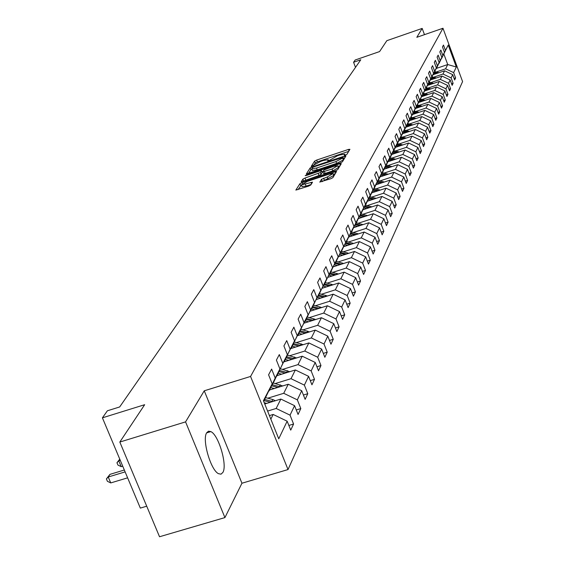<?xml version="1.0" encoding="UTF-8"?>
<svg xmlns="http://www.w3.org/2000/svg" width="565" height="565" viewBox="0 0 565 565"><rect width="100%" height="100%" fill="white"/><g stroke="black" fill="none" stroke-linecap="round" stroke-linejoin="round"><path stroke-width="0.85" d="M345.42 155.149L346.875 154.393L349.926 149.315L348.436 149.435L316.668 160.072L314.599 161.145L311.23 166.4L320.828 161.35L323.484 160.46L328.194 159.711L327.764 160.87L328.802 160.707L337.333 155.827L339.996 154.937L344.777 154.181L344.368 155.311L345.42 155.149M222.9 472.411C227.504 465.08 218.613 434.972 210.865 431.604L208.478 431.194L206.677 432.79C201.896 439.57 210.632 469.981 218.436 473.668L221 474.176L222.9 472.411M319.811 181.987L330.737 178.773L332.919 177.629L336.592 171.379L302.063 182.594L299.895 183.724L295.848 190.087L308.631 186.111L310.821 184.967L312.502 182.17L301.406 184.861L307.212 181.45L328.964 174.218L333.053 173.596L327.269 176.986L321.45 179.331L319.882 182.163M424.477 34.656L422.168 28.412L386.834 40.673L379.588 51.57L355.166 60.017L353.577 62.263L360.781 59.77L119.674 406.955L107.392 410.783L102.413 417.832L140.332 508.105L146.716 506.198M185.567 421.878L224.927 517.589L241.947 483.23L204.255 390.803L185.567 421.878L119.822 442.049L144.668 404.702L102.413 417.832M204.255 390.803L250.57 376.445L442.974 28.25L462.587 81.593L288.023 469.557L250.57 376.445M422.168 28.412L416.822 37.304L442.974 28.25M340.321 162.889L342.432 161.788L345.907 155.996L344.403 156.117L312.268 166.859L310.171 167.946L306.336 173.964L340.321 162.889M341.317 163.652L337.743 169.599L335.596 170.722L301.159 181.916L302.861 179.169L305.008 178.053L320.39 172.523L321.457 170.694L319.967 170.927L306.23 175.51L305.199 175.666L306.696 174.797L339.798 163.758L341.317 163.652M224.927 517.589L159.528 536.75L119.822 442.049M288.856 425.452L293.581 424.025L290.043 415.155L294.57 405.67L298.066 414.449L300.82 408.573L297.345 399.858L301.71 390.726L305.135 399.356L307.784 393.699L304.38 385.125L308.582 376.325L311.944 384.807L314.493 379.355L311.167 370.93L315.214 362.448L318.505 370.788L320.969 365.527L317.7 357.242L321.612 349.057L324.84 357.264L327.22 352.186L324.013 344.029L327.785 336.126L330.956 344.198L333.251 339.297L330.101 331.274L333.753 323.639L336.86 331.584L339.078 326.845L335.991 318.95L339.516 311.569L342.567 319.395L344.714 314.811L341.684 307.035L345.088 299.902L348.089 307.607L350.159 303.172L347.185 295.509L350.484 288.602L353.429 296.194L355.434 291.907L352.511 284.357L355.703 277.669L358.598 285.148L360.541 280.996L357.673 273.559L360.767 267.083L363.606 274.456L365.491 270.423L362.666 263.099L365.668 256.821L368.458 264.081L370.287 260.183L367.511 252.958L370.414 246.87L373.168 254.031L374.941 250.246L372.208 243.127L375.026 237.222L377.731 244.278L379.454 240.605L376.763 233.585L379.503 227.857L382.159 234.814L383.833 231.255L381.184 224.326L383.84 218.761L386.46 225.633L388.084 222.165L385.478 215.336L388.063 209.926L390.641 216.706L392.216 213.337L389.652 206.599L392.159 201.345L394.702 208.033L396.235 204.763L393.706 198.11L396.143 193.004L398.65 199.6L400.133 196.422L397.647 189.854L400.02 184.889L402.485 191.401L403.933 188.307L401.482 181.831L403.791 176.993L406.221 183.427L407.626 180.419L405.211 174.02L407.464 169.316L409.851 175.666L411.228 172.735L408.848 166.414L411.03 161.837L413.389 168.109L414.731 165.255L412.379 159.012L414.512 154.549L416.836 160.743L418.142 157.967L415.826 151.801L417.902 147.458L420.198 153.574L421.462 150.862L419.181 144.774L421.208 140.537L423.468 146.582L424.703 143.941L422.45 137.924L424.428 133.799L426.66 139.767L427.86 137.196L425.643 131.25L427.564 127.224L429.767 133.128L430.947 130.614L428.75 124.738L430.629 120.804L432.804 126.645L433.948 124.194L431.787 118.382L433.616 114.547L435.763 120.317L436.886 117.923L434.746 112.181L436.54 108.438L438.659 114.144L439.747 111.806L437.642 106.128L439.386 102.47L441.477 108.113L442.543 105.832L440.467 100.217L442.169 96.643L444.238 102.223L445.277 99.998L443.221 94.44L444.888 90.951L446.929 96.474L447.946 94.291L445.919 88.797L447.544 85.393L449.556 90.852L450.559 88.719L448.546 83.288L450.143 79.955L452.134 85.357L453.109 83.274L451.124 77.899L452.678 74.637L454.648 79.983L455.602 77.949L453.639 72.624L456.322 67.016L448.243 45.052L441.611 58.322M293.581 424.025L290.728 430.127L287.154 421.2L278.743 438.814L263.424 400.705L272.196 383.826L268.587 374.807L271.624 369.079L275.204 378.041L279.929 368.952L276.398 360.096L279.315 354.58L282.825 363.38L287.366 354.636L283.905 345.928L286.723 340.617L290.156 349.269L294.535 340.843L291.145 332.284L293.856 327.17L297.218 335.674L301.442 327.552L298.122 319.133L300.735 314.197L304.034 322.566L308.109 314.726L304.853 306.442L307.374 301.682L310.609 309.917L314.543 302.346L311.343 294.203L313.78 289.605L316.951 297.699L320.751 290.396L317.615 282.373L319.974 277.938L323.081 285.904L326.754 278.842L323.674 270.946L325.956 266.652L329.014 274.498L332.559 267.669L329.536 259.9L331.74 255.747L334.741 263.474L338.174 256.863L335.207 249.207L337.34 245.189L340.285 252.802L343.612 246.404L340.695 238.861L342.757 234.969L345.653 242.47L348.873 236.269L346.013 228.839L348.012 225.075L350.858 232.462L353.98 226.452L351.162 219.135L353.097 215.477L355.901 222.758L358.923 216.939L356.155 209.721L358.033 206.176L360.788 213.351L363.719 207.708L360.993 200.589L362.822 197.15L365.527 204.226L368.373 198.746L365.696 191.733L367.462 188.392L370.132 195.37L372.893 190.052L370.259 183.131L371.975 179.889L374.595 186.775L377.286 181.605L374.687 174.776L376.354 171.633L378.938 178.42L381.545 173.399L378.988 166.661L380.612 163.603L383.155 170.305L385.69 165.425L383.176 158.779L384.751 155.799L387.258 162.416L389.723 157.67L387.244 151.109L388.777 148.214L391.241 154.739L393.643 150.121L391.199 143.644L392.689 140.826L395.126 147.274L397.463 142.775L395.048 136.384L396.503 133.644L398.897 140.007L401.171 135.628L398.798 129.314L400.218 126.645L402.577 132.93L404.794 128.672L402.45 122.436L403.827 119.837L406.157 126.037L408.318 121.885L406.009 115.726L407.351 113.198L409.646 119.328L411.751 115.281L409.47 109.193L410.783 106.721L413.05 112.781L415.098 108.84L412.853 102.823L414.131 100.415L416.363 106.404L418.361 102.555L416.144 96.615L417.394 94.263L419.597 100.182L421.547 96.424L419.357 90.555L420.572 88.26L422.754 94.108L424.654 90.449L422.493 84.644L423.679 82.405L425.826 88.182L427.684 84.609L425.558 78.874L426.716 76.692L428.835 82.405L430.65 78.909L428.545 73.238L429.675 71.105L431.766 76.755L433.539 73.351L431.462 67.736L432.564 65.653L434.633 71.239L436.364 67.913L434.316 62.362L435.389 60.328L437.437 65.851L439.125 62.602L437.098 57.107L438.15 55.123L440.17 60.589L441.823 57.411L439.817 51.98L440.848 50.038L442.847 55.441L444.457 52.333L442.48 46.959L443.49 45.059L445.46 50.412L448.243 45.052M264.745 403.989L280.847 399.06L276.158 408.467L267.591 411.08M268.806 391.008L273.905 381.693L279.929 368.952M276.158 408.467L290.043 415.155M280.847 399.06L294.57 405.67M275.204 378.041L269.124 390.909M269.604 389.977L288.242 384.242L283.722 393.297L267.761 398.191M276.532 376.142L287.366 354.636M283.722 393.297L297.345 399.858M288.242 384.242L301.71 390.726M282.825 363.38L276.836 376.043M277.055 375.626L295.361 369.962L291.01 378.691L275.346 383.515M283.969 361.819L294.535 340.843M291.01 378.691L304.38 385.125M295.361 369.962L308.582 376.325M290.156 349.269L284.266 361.734M283.941 361.882L302.226 356.197L298.03 364.609L282.655 369.376M291.137 348.026L301.442 327.552M298.03 364.609L311.167 370.93M302.226 356.197L315.214 362.448M297.218 335.674L291.42 347.934M290.904 348.52L308.85 342.92L304.803 351.035L289.704 355.738M298.052 334.72L308.109 314.726M304.803 351.035L317.7 357.242M308.85 342.92L321.612 349.057M304.034 322.566L298.32 334.635M297.621 335.624L315.249 330.101L311.336 337.941L296.512 342.574M304.719 321.881L314.543 302.346M311.336 337.941L324.013 344.029M315.249 330.101L327.785 336.126M310.609 309.917L304.98 321.803M304.111 323.166L321.421 317.721L317.65 325.292L303.08 329.861M311.16 309.493L320.751 290.396M317.65 325.292L330.101 331.274M321.421 317.721L333.753 323.639M316.951 297.699L311.414 309.408M310.383 311.131L327.396 305.75L323.745 313.067L309.422 317.587M317.382 297.515L326.754 278.842M323.745 313.067L335.991 318.95M327.396 305.75L339.516 311.569M323.081 285.904L317.622 297.437M316.449 299.485L333.166 294.181L329.635 301.258L315.56 305.714M323.392 285.939L332.559 267.669M329.635 301.258L341.684 307.035M333.166 294.181L345.088 299.902M329.014 274.498L323.625 285.869M322.318 288.214L338.753 282.98L335.335 289.831L321.492 294.231M329.211 274.745L338.174 256.863M335.335 289.831L347.185 295.509M338.753 282.98L350.484 288.602M334.741 263.474L329.437 274.675M327.997 277.309L344.163 272.139L340.857 278.771L327.234 283.114M334.833 263.912L343.612 246.404M340.857 278.771L352.511 284.357M344.163 272.139L355.703 277.669M340.285 252.802L335.059 263.841M333.498 266.737L349.396 261.637L346.197 268.064L332.792 272.351M340.285 253.424L348.873 236.269M346.197 268.064L357.673 273.559M349.396 261.637L360.767 267.083M345.653 242.47L340.497 253.353M338.831 256.496L354.474 251.46L351.374 257.689L338.181 261.927M345.568 243.261L353.98 226.452M351.374 257.689L362.666 263.099M354.474 251.46L365.668 256.821M350.858 232.462L345.773 243.19M343.993 246.566L359.397 241.594L356.388 247.632L343.4 251.813M350.681 233.409L358.923 216.939M356.388 247.632L367.511 252.958M359.397 241.594L370.414 246.87M355.901 222.758L350.879 233.345M349.008 236.94L364.171 232.024L361.254 237.879L348.464 242.018M355.639 223.86L363.719 207.708M361.254 237.879L372.208 243.127M364.171 232.024L375.026 237.222M360.788 213.351L355.837 223.797M353.867 227.589L368.804 222.737L365.972 228.422L353.372 232.505M360.456 214.594L368.373 198.746M365.972 228.422L376.763 233.585M368.804 222.737L379.503 227.857M365.527 204.226L360.639 214.531M358.57 218.521L373.303 213.718L370.548 219.241L358.139 223.274M365.124 205.604L372.893 190.052M370.548 219.241L381.184 224.326M373.303 213.718L383.84 218.761M370.132 195.37L365.308 205.54M363.147 209.707L377.674 204.961L374.998 210.321L362.772 214.312M369.658 196.867L377.286 181.605M374.998 210.321L385.478 215.336M377.674 204.961L388.063 209.926M374.595 186.775L369.835 196.811M367.589 201.147L381.919 196.451L379.32 201.663L367.271 205.604M374.065 188.385L381.545 173.399M379.32 201.663L389.652 206.599M381.919 196.451L392.159 201.345M378.938 178.42L374.235 188.329M371.904 192.82L386.043 188.18L383.515 193.244L371.636 197.136M378.352 180.143L385.69 165.425M383.515 193.244L393.706 198.11M386.043 188.18L396.143 193.004M383.155 170.305L378.515 180.087M376.106 184.727L390.055 180.129L387.604 185.059L375.887 188.908M382.512 172.127L389.723 157.67M387.604 185.059L397.647 189.854M390.055 180.129L400.02 184.889M387.258 162.416L382.675 172.071M380.196 176.852L393.96 172.304L391.573 177.092L380.019 180.906M386.559 164.33L393.643 150.121M391.573 177.092L401.482 181.831M393.96 172.304L403.791 176.993M391.241 154.739L386.714 164.281M384.172 169.182L397.76 164.683L395.436 169.352L384.045 173.116M390.5 156.745L397.463 142.775M395.436 169.352L405.211 174.02M397.76 164.683L407.464 169.316M395.126 147.274L390.655 156.696M388.042 161.724L401.461 157.268L399.201 161.809L387.957 165.531M394.335 149.365L401.171 135.628M399.201 161.809L408.848 166.414M401.461 157.268L411.03 161.837M398.897 140.007L394.483 149.315M391.813 154.45L405.063 150.043L402.859 154.471L391.771 158.151M398.064 142.175L404.794 128.672M402.859 154.471L412.379 159.012M405.063 150.043L414.512 154.549M402.577 132.93L398.212 142.126M395.493 147.366L408.58 143.009L406.426 147.317L395.479 150.961M401.701 135.176L408.318 121.885M406.426 147.317L415.826 151.801M408.58 143.009L417.902 147.458M406.157 126.037L401.842 135.127M399.074 140.466L411.998 136.151L409.9 140.353L399.095 143.955M405.246 128.354L411.751 115.281M409.9 140.353L419.181 144.774M411.998 136.151L421.208 140.537M409.646 119.328L405.38 128.312M402.562 133.736L415.332 129.463L413.29 133.559L402.626 137.126M408.7 121.708L415.098 108.84M413.29 133.559L422.45 137.924M415.332 129.463L424.428 133.799M413.05 112.781L408.834 121.659M405.974 127.174L418.587 122.944L416.596 126.934L406.058 130.466M412.062 115.225L418.361 102.555M416.596 126.934L425.643 131.25M418.587 122.944L427.564 127.224M416.363 106.404L412.196 115.182M409.293 120.769L421.758 116.581L419.816 120.479L409.413 123.968M415.346 108.904L421.547 96.424M419.816 120.479L428.75 124.738M421.758 116.581L430.629 120.804M419.597 100.182L415.473 108.861M412.535 114.518L424.859 110.373L422.959 114.179L412.683 117.633M418.552 102.731L424.654 90.449M422.959 114.179L431.787 118.382M424.859 110.373L433.616 114.547M422.754 94.108L418.672 102.689M415.699 108.424L427.882 104.313L426.024 108.028L415.875 111.446M421.681 96.714L427.684 84.609M426.024 108.028L434.746 112.181M427.882 104.313L436.54 108.438M425.826 88.182L421.794 96.672M418.792 102.47L430.827 98.402L429.019 102.025L418.99 105.408M424.732 90.838L430.65 78.909M429.019 102.025L437.642 106.128M430.827 98.402L439.386 102.47M428.835 82.405L424.845 90.796M421.808 96.65L433.708 92.625L431.943 96.163L422.034 99.511M427.705 85.096L433.539 73.351M431.943 96.163L440.467 100.217M433.708 92.625L442.169 96.643M431.766 76.755L427.825 85.061M424.647 91.007L436.526 86.975L434.803 90.435L425.007 93.755M430.622 79.496L436.364 67.913M434.803 90.435L443.221 94.44M436.526 86.975L444.888 90.951M434.633 71.239L430.728 79.453M427.543 85.449L439.28 81.459L437.593 84.842L427.91 88.126M433.461 74.022L439.125 62.602M437.593 84.842L445.919 88.797M439.28 81.459L447.544 85.393M437.437 65.851L433.574 73.98M430.375 80.011L441.971 76.07L440.319 79.375L430.749 82.624M436.244 68.669L441.823 57.411M440.319 79.375L448.546 83.288M441.971 76.07L450.143 79.955M440.17 60.589L436.35 68.633M433.136 74.7L444.599 70.794L442.988 74.029L433.525 77.25M438.956 63.435L444.457 52.333M442.988 74.029L451.124 77.899M444.599 70.794L452.678 74.637M442.847 55.441L439.061 63.4M436.484 68.372L447.72 64.537L445.594 68.803L436.236 71.995M445.594 68.803L453.639 72.624M443.878 54.113L447.72 64.537L456.322 67.016M445.46 50.412L441.717 58.287M241.947 483.23L288.023 469.557M353.577 62.263L355.512 67.362M270.833 419.138L273.17 414.456L269.413 415.6M272.196 383.826L263.693 401.369M273.17 414.456L287.154 421.2M454.091 78.457L455.602 77.949M451.555 83.797L453.109 83.274M448.97 89.256L450.559 88.719M446.322 94.842L447.946 94.291M443.617 100.556L445.277 99.998M440.841 106.404L442.543 105.832M438.002 112.393L439.747 111.806M435.099 118.523L436.886 117.923M432.119 124.801L433.948 124.194M429.068 131.242L430.947 130.614M425.932 137.839L427.86 137.196M422.726 144.598L424.703 143.941M419.435 151.54L421.462 150.862M416.052 158.652L418.142 157.967M412.584 165.962L414.731 165.255M409.025 173.462L411.228 172.735M405.366 181.16L407.626 180.419M401.602 189.07L403.933 188.307M397.739 197.206L400.133 196.422M393.763 205.568L396.235 204.763M389.673 214.163L392.216 213.337M385.464 223.013L388.084 222.165M381.135 232.123L383.833 231.255M376.664 241.502L379.454 240.605M372.067 251.171L374.941 250.246M367.321 261.129L370.287 260.183M362.426 271.405L365.491 270.423M357.377 281.999L360.541 280.996M352.165 292.938L355.434 291.907M346.776 304.238L350.159 303.172M341.211 315.913L344.714 314.811M335.448 327.983L339.078 326.845M329.487 340.469L333.251 339.297M323.321 353.393L327.22 352.186M316.923 366.777L320.969 365.527M310.291 380.648L314.493 379.355M303.419 395.027L307.784 393.699M296.279 409.957L300.82 408.573M348.683 151.371L317.353 161.858L315.284 162.932L313.519 165.651M311.937 169.069L310.87 169.754L308.419 173.526M344.664 158.073L343.52 158.454M343.075 157.374L313.78 166.894L312.311 167.657L311.831 168.794L316.541 168.045L335.935 161.569L342.644 158.08L343.075 157.374L343.725 159.083M312.452 170.411L317.248 169.867L316.541 168.045M343.767 159.189L343.343 159.902L336.634 163.398L317.248 169.867M303.271 181.478L303.575 181.005L302.861 179.169M322.099 172.502L321.104 174.366L318.964 175.482L303.575 181.005M321.888 171.802L323.116 171.386M338.018 166.421L340.059 165.743M332.051 169.041L337.75 165.722L333.696 166.35L323.992 169.98L322.933 171.809L332.051 169.041L332.764 170.891L338.456 167.565L337.814 165.891M323.003 171.845L323.646 173.653L325.15 173.42L324.444 171.576M332.764 170.891L325.15 173.42M333.124 173.773L333.774 175.461L321.852 181.725M302.056 186.535L306.145 186.111L305.418 184.246M311.146 184.451L306.145 186.111M301.456 184.995L297.974 189.649M335.32 173.625L333.322 174.288M439.04 72.687L434.789 71.628M435.841 73.782L433.927 73.302M437.833 73.104L434.464 72.263M434.252 72.666L437.063 73.365M436.385 77.97L432.063 76.882M433.122 79.079L431.18 78.592M435.156 78.387L431.731 77.532M431.519 77.942L434.372 78.655M433.687 83.359L429.28 82.257M430.339 84.496L428.369 84.008M432.423 83.79L428.934 82.921M428.715 83.338L431.618 84.065M430.918 88.875L426.427 87.752M427.493 90.04L425.494 89.538M429.619 89.319L426.074 88.43M425.848 88.86L428.8 89.595M428.086 94.525L423.51 93.373M424.576 95.711L422.556 95.21M426.759 94.977L423.15 94.072M422.917 94.51L425.918 95.259M425.191 100.302L420.522 99.129M421.596 101.516L419.548 101.008M423.828 100.761L420.155 99.843M419.922 100.295L422.966 101.057M422.225 106.22L417.464 105.026M418.545 107.463L416.469 106.94M420.833 106.693L417.083 105.754M416.85 106.213L419.95 106.99M419.188 112.28L414.322 111.058M415.416 113.551L413.312 113.021M417.761 112.76L413.947 111.806M413.7 112.273L416.857 113.064M416.073 118.495L411.108 117.238M412.217 119.787L410.084 119.25M414.618 118.982L410.727 118M410.48 118.488L413.693 119.293M412.888 124.851L407.817 123.566M408.933 126.179L406.772 125.635M411.398 125.352L407.436 124.357M407.174 124.851L410.444 125.67M409.618 131.377L404.441 130.056M405.571 132.733L403.375 132.175M408.1 131.885L404.053 130.861M403.791 131.37L407.118 132.21M406.27 138.065L400.973 136.709M402.118 139.449L399.893 138.884M404.717 138.58L400.578 137.535M400.324 138.058L403.714 138.919M402.838 144.923L397.421 143.531M398.579 146.342L396.319 145.77M401.249 145.452L397.018 144.379M396.764 144.923L400.218 145.791M399.314 151.957L393.784 150.53M394.949 153.412L392.661 152.825M397.689 152.501L393.367 151.406M393.106 151.957L396.63 152.854M395.705 159.182L390.041 157.713M391.227 160.665L388.897 160.079M394.038 159.733L389.617 158.61M389.349 159.182L392.95 160.093M391.99 166.597L386.199 165.086M387.399 168.116L385.04 167.515M390.288 167.162L385.768 166.011M385.485 166.59L389.172 167.53M388.183 174.211L382.258 172.664M383.473 175.772L381.071 175.157M386.446 174.79L381.806 173.61M381.523 174.204L385.295 175.164M384.271 182.036L378.204 180.44M379.433 183.632L376.989 183.004M382.491 182.622L377.745 181.414M377.455 182.029L381.311 183.011M380.252 190.08L374.044 188.435M375.287 191.712L372.794 191.076M378.43 190.68L373.571 189.437M373.267 190.066L377.215 191.076M376.12 198.35L369.898 196.691M371.021 200.024L368.472 199.367M374.263 198.958L369.277 197.686M368.966 198.336L373.006 199.367M371.869 206.861L365.513 205.152M366.636 208.57L364.037 207.899M369.969 207.482L364.856 206.169M364.538 206.839L368.677 207.899M367.497 215.611L360.993 213.853M362.123 217.363L359.467 216.685M365.555 216.247L360.308 214.898M359.983 215.59L364.227 216.678M362.998 224.623L356.346 222.815M357.468 226.417L354.756 225.725M361.014 225.266L355.632 223.888M355.293 224.595L359.644 225.71M358.365 233.903L351.557 232.038M352.687 235.746L349.912 235.033M356.338 234.56L350.964 233.183M350.462 233.868L354.926 235.019M353.591 243.473L346.628 241.538M347.757 245.358L344.918 244.624M351.522 244.137L346.013 242.717M345.483 243.423L350.067 244.61M348.676 253.332L341.543 251.333M342.673 255.26L339.77 254.511M346.557 254.01L340.914 252.548M340.518 253.318L345.06 254.49M343.605 263.495L336.302 261.44M337.425 265.479L334.459 264.71M341.444 264.187L335.652 262.69M335.243 263.481L339.89 264.688M338.379 273.99L330.899 271.857M332.022 276.017L328.978 275.233M336.168 274.696L330.228 273.149M329.798 273.969L334.565 275.204M332.983 284.817L325.313 282.613M326.436 286.9L323.321 286.095M330.73 285.537L324.621 283.948M324.183 284.795L329.07 286.067M327.41 296.004L319.55 293.722M320.673 298.143L317.664 297.36M325.821 295.361L325.129 296.731L318.837 295.099M318.385 295.975L323.392 297.282M321.655 307.565L313.596 305.199M314.712 309.761L311.647 308.956M319.303 308.306L312.855 306.626M312.389 307.522L317.53 308.871M315.708 319.515L307.438 317.064M308.547 321.775L305.425 320.955M313.307 320.277L306.675 318.54M306.188 319.472L311.47 320.849M309.556 331.888L301.074 329.339M302.176 334.197L298.984 333.357M307.099 332.658L300.283 330.864M299.782 331.825L305.199 333.251M303.193 344.685L294.478 342.037M295.58 347.065L292.317 346.204M300.679 345.469L293.659 343.619M293.143 344.615L298.716 346.084M296.604 357.949L287.656 355.194M288.743 360.392L285.417 359.51M294.033 358.747L286.808 356.826M286.271 357.864L291.999 359.375M289.774 371.692L280.579 368.825M281.66 374.2L278.263 373.303M287.14 372.505L279.703 370.52M279.145 371.593L285.043 373.154M282.698 385.944L273.248 382.957M274.315 388.529L270.84 387.604M280 386.778L272.337 384.716M271.758 385.831L277.832 387.442M275.36 400.74L272.839 399.547L265.635 397.626M266.694 403.396L264.243 402.739M119.808 459.253L118.784 460.828L121.235 466.655L122.725 466.203M272.591 401.588L264.688 399.448M264.088 400.606L270.353 402.273M121.235 466.655L117.937 465.073L116.955 462.742L118.784 460.828L120.281 460.376M116.955 462.742L119.759 459.126M124.328 470.009L109.956 474.367L108.24 476.994L110.747 482.927L127.612 477.835M110.747 482.927L107.399 481.295L106.397 478.922L108.24 476.994L125.119 471.888M106.397 478.922L109.956 474.367M345.038 155.262L344.77 154.563M328.456 160.806L328.187 160.114M315.284 162.932L314.599 161.145M317.353 161.858L316.668 160.072M348.986 150.876L348.436 149.435M310.87 169.754L310.171 167.946M312.509 167.48L312.268 166.859M344.961 157.571L344.403 156.117M336.634 163.398L335.935 161.569M343.343 159.902L342.644 158.08M305.721 179.889L305.008 178.053M318.964 175.482L318.257 173.639M321.104 174.366L320.39 172.523M322.163 172.664L321.457 170.828M306.887 175.291L306.696 174.797M340.363 165.234L339.798 163.758M322.17 181.203L321.45 179.331M324.338 180.066L323.618 178.201M327.99 178.858L327.269 176.986M311.541 183.83L310.983 182.396M300.615 185.574L299.895 183.724M302.452 183.604L302.063 182.594M335.631 173.109L335.059 171.612M398.643 152.183L398.834 151.808M394.956 159.429L395.168 159.012M391.178 166.866L391.404 166.407M387.286 174.507L387.541 174.006M383.296 182.361L383.571 181.81M379.193 190.426L379.496 189.826M374.969 198.725L375.301 198.075M370.626 207.263L370.986 206.557M366.162 216.049L366.551 215.279M361.565 225.089L361.981 224.263M356.826 234.404L357.278 233.507M351.946 244.002L352.433 243.042M346.91 253.897L347.44 252.859M341.719 264.102L342.291 262.986M336.366 274.632L336.973 273.439M330.836 285.502L331.486 284.223M319.246 308.292L319.974 306.866M313.172 320.235L313.921 318.759M306.887 332.594L307.664 331.069M300.382 345.385L301.187 343.803M293.645 358.634L294.478 356.995M286.66 372.363L287.521 370.661M279.421 386.601L280.318 384.836M271.906 401.376L272.839 399.547M206.613 432.896L210.865 431.604M345.173 155.227L344.841 154.358M328.604 160.764L328.265 159.895M343.767 159.104L343.089 157.331M312.53 170.602L311.831 168.794M322.17 172.53L321.485 170.757M323.646 173.653L322.933 171.809M302.127 186.725L301.406 184.861"/></g></svg>
